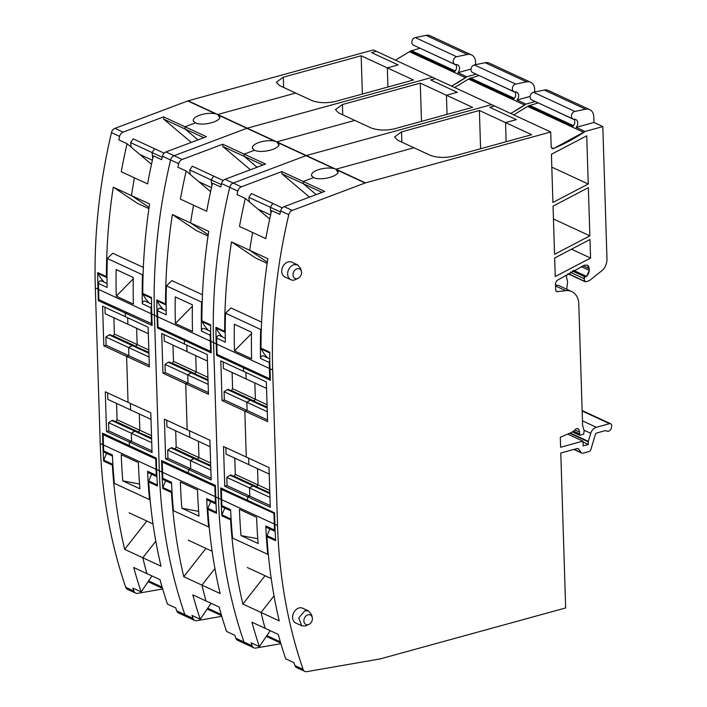 <?xml version="1.0" encoding="UTF-8"?>
<svg xmlns="http://www.w3.org/2000/svg" width="707" height="707" viewBox="0 0 707 707"><rect width="100%" height="100%" fill="white"/><g stroke="black" fill="none" stroke-linecap="round" stroke-linejoin="round"><path stroke-width="1.06" d="M567.686 434.107L582.886 441.141L560.616 447.266L560.298 437.271L570.063 433.091A17.878 13.769 -65.2 0 0 575.657 429.237A2.554 1.971 -65.2 0 1 577.875 428.672A2.554 1.971 -65.2 0 1 578.529 429.246A8.175 6.292 -65.2 0 1 579.572 432.083L579.634 433.93L573.51 431.093M247.671 644.298A5.108 3.933 -65.2 0 1 245.744 644.068A5.108 3.933 -65.2 0 1 243.977 642.009A510.772 393.481 -65.2 0 1 218.436 498.179L213.549 342.621A510.772 393.481 -65.2 0 1 229.695 187.328A5.108 3.933 -65.2 0 1 233.177 183.069L305.981 155.655A5.108 3.933 -65.2 0 1 306.343 155.54L491.595 104.627L494.555 105.997L489.765 107.314L494.555 105.997L550.709 131.988L365.448 182.892A5.108 3.933 -65.2 0 0 365.086 183.007L292.291 210.421A5.108 3.933 -65.2 0 0 288.801 214.681A510.772 393.481 -65.2 0 0 272.655 369.973L277.542 525.531A510.772 393.481 -65.2 0 0 303.091 669.361A5.108 3.933 -65.2 0 0 304.85 671.42A5.108 3.933 -65.2 0 0 306.785 671.65L380.048 658.933A5.108 3.933 -65.2 0 0 380.41 658.844L565.662 607.94L560.792 453.01L576.947 448.574A2.554 1.971 -65.2 0 1 578.096 448.645A2.554 1.971 -65.2 0 1 578.715 449.166L581.207 452.595A2.554 1.971 -65.2 0 0 581.826 453.116A2.554 1.971 -65.2 0 0 582.975 453.187L588.984 451.534A2.554 1.971 -65.2 0 0 590.866 449.528L595.435 434.248A1.529 1.184 -65.2 0 1 596.567 433.038L605.563 430.572A1.025 0.787 -65.2 0 1 606.173 430.704A3.827 2.952 -65.2 0 0 606.765 431.102A3.827 2.952 -65.2 0 0 611.458 427.532L611.679 426.012A2.554 1.971 -65.2 0 0 610.698 423.758A2.554 1.971 -65.2 0 0 609.549 423.679L596.381 427.293A7.662 5.903 -65.2 0 0 590.752 433.311L588.348 441.354A1.273 0.981 -65.2 0 0 588.286 441.831L588.365 444.464L583.204 445.887L582.886 441.141M574.057 119.244A5.108 3.933 -65.2 0 1 574.473 120.013A5.108 3.933 -65.2 0 1 574.738 122.673A5.108 3.933 -65.2 0 1 572.794 126.412L528.465 105.9L513.742 114.879M528.465 105.9L538.248 102.904M602.815 126.58L585.025 131.467L576.161 127.366A5.108 3.933 -65.2 0 0 577.699 124.043A5.108 3.933 -65.2 0 0 575.737 119.518A5.108 3.933 -65.2 0 0 574.252 119.236A4.083 3.146 -65.2 0 1 573.068 119.015A4.083 3.146 -65.2 0 1 571.583 114.976A4.083 3.146 -65.2 0 1 574.862 111.432L585.626 109.205A10.216 7.865 -65.2 0 1 589.726 109.629A10.216 7.865 -65.2 0 1 593.765 116.611L593.951 122.47L602.815 126.58L606.977 258.895C607.013 263.031 605.625 266.707 602.824 269.941L589.24 280.75L585.688 281.784L584.857 281.298L584.115 278.664L585.078 276.888L586.554 276.366L589.276 270.366L589.223 268.651L587.208 265.152L584.336 265.213L556.789 280.591L555.463 283.233L555.667 289.764A2.554 1.971 -65.2 0 0 556.674 291.514A2.554 1.971 -65.2 0 0 557.549 291.646L565.591 290.657A17.878 13.769 -65.2 0 1 571.716 291.567A17.878 13.769 -65.2 0 1 578.777 303.78L582.586 424.801A5.108 3.933 -65.2 0 0 582.762 426.003L584.185 431.031L583.593 434.195L579.669 435.265L579.643 434.213A1.273 0.981 -65.2 0 1 579.634 433.93M585.688 281.784L568.773 273.848M550.709 131.988L551.177 146.844L552.185 148.594L553.563 148.585L585.025 131.467M589.877 235.846L554.553 254.326L553.042 206.135L588.357 187.655L589.877 235.846L553.44 218.984M551.407 154.285L586.73 135.806L588.242 183.997L552.927 202.476L551.407 154.285M298.239 278.258L294.545 279.972A8.175 6.292 -65.2 0 1 290.877 279.725L284.965 276.994A8.175 6.292 -65.2 0 1 284.479 276.729A8.175 6.292 -65.2 0 1 284.744 263.967A8.175 6.292 -65.2 0 1 288.156 261.917A8.175 6.292 -65.2 0 1 291.337 261.961A8.175 6.292 -65.2 0 1 291.832 262.156L297.735 264.895L300.749 268.846L301.385 271.461A5.223 4.021 -65.2 0 1 299.892 276.95A5.223 4.021 -65.2 0 1 298.239 278.258A5.223 4.021 -65.2 0 1 297.417 278.576A5.223 4.021 -65.2 0 1 293.007 274.846A5.223 4.021 -65.2 0 1 297.108 268.784A5.223 4.021 -65.2 0 1 301.385 271.461M296.039 623.132A8.175 6.292 -65.2 0 1 295.835 623.044A8.175 6.292 -65.2 0 1 294.969 610.733A8.175 6.292 -65.2 0 1 299.034 607.976A8.175 6.292 -65.2 0 1 302.702 608.214A8.175 6.292 -65.2 0 1 302.773 608.25M555.251 276.525L554.668 257.993L589.992 239.514L590.575 258.046L555.251 276.525M588.365 444.464L582.948 441.955M516.366 119.624L489.765 107.314L516.366 119.624L505.54 122.594L516.366 119.624M365.448 182.892L335.94 169.203L413.949 147.763L430.245 155.31C437.209 157.829 445.092 158.085 453.876 156.088L531.699 134.701L505.54 122.594L506.141 141.727L505.54 122.594L479.381 110.495L480.583 148.744M543.992 105.555L574.349 119.73M570.761 271.939L569.754 273.582L567.889 273.945L566.298 276.11L567.633 281.934L566.669 289.234M572.352 431.88L579.669 435.265M573.271 431.27L579.643 434.213M574.924 429.936L579.572 432.083M588.242 183.997L551.813 167.135M590.575 258.046L571.459 249.2M555.516 285.098A17.878 13.769 -65.2 0 1 559.9 286.096L571.716 291.567M593.951 122.47L576.161 127.366M336.505 169.494L338.034 171.306L337.442 170.21L365.086 183.007M338.034 171.306C339.501 176.114 321.111 181.133 313.581 177.598L303.241 181.496L324.663 191.411L284.161 206.656A5.108 3.933 -65.2 0 0 280.67 210.916A510.772 393.481 -65.2 0 0 279.866 214.389L271.585 210.562A510.772 393.481 -65.2 0 0 270.949 213.39A510.772 393.481 -65.2 0 0 265.797 238.613L239.496 226.443A510.772 393.481 -65.2 0 1 244.64 201.212A510.772 393.481 -65.2 0 1 245.285 198.384L237.013 194.558A510.772 393.481 -65.2 0 1 237.817 191.084A5.108 3.933 -65.2 0 1 241.308 186.825L281.81 171.58L303.241 181.496L303.312 183.723L316.188 194.602L303.312 183.723L322.047 192.392M252.099 235.555A510.772 393.481 -65.2 0 1 252.646 232.532A510.772 393.481 -65.2 0 0 252.099 235.555A510.772 393.481 -65.2 0 0 249.827 249.235A510.772 393.481 -65.2 0 1 252.099 235.555M218.171 354.896L216.563 355.338L243.464 367.781L243.57 371.369L243.464 367.781L245.064 367.348L243.464 367.781L270.357 380.233L269.994 368.745A510.772 393.481 -65.2 0 1 269.721 352.174L261.007 348.144A510.772 393.481 -65.2 0 1 267.847 258.691L249.668 250.287A510.772 393.481 -65.2 0 1 249.827 249.235A510.772 393.481 -65.2 0 0 249.668 250.287L267.334 262.111L249.668 250.287L231.489 241.874L255.554 257.984L267.149 263.349M231.039 518.037A57.205 44.073 114.8 0 0 230.729 518.894A2.041 1.573 114.8 0 0 230.579 519.866L221.857 515.836A510.772 393.481 -65.2 0 1 221.097 499.407L220.734 487.918L247.627 500.362L247.512 496.774L249.801 496.146L247.512 496.774L224.755 486.248L223.509 446.515L246.266 457.049L244.825 411.103L247.114 410.467L244.825 411.103L246.266 457.049L269.022 467.583L270.268 507.308L247.512 496.774L247.627 500.362L274.519 512.805L274.882 524.302A510.772 393.481 -65.2 0 0 275.65 540.722L266.928 536.693A2.041 1.573 -65.2 0 1 267.078 535.712A57.205 44.073 114.8 0 1 269.915 528.977M243.57 371.369L266.336 381.904L267.582 421.628L222.069 400.569L220.814 360.844L243.57 371.369M304.85 671.42L296.728 667.655A5.108 3.933 -65.2 0 1 294.96 665.605A510.772 393.481 -65.2 0 1 293.953 662.636L285.672 658.8A510.772 393.481 -65.2 0 1 284.868 656.37A510.772 393.481 -65.2 0 1 278.231 634.382L265.081 628.293A510.772 393.481 -65.2 0 1 264.356 625.615A510.772 393.481 -65.2 0 1 261.272 613.411A510.772 393.481 -65.2 0 1 261.051 612.465L279.23 620.879A510.772 393.481 -65.2 0 1 266.928 536.693M290.877 279.725A8.175 6.292 -65.2 0 1 287.855 271.886A8.175 6.292 -65.2 0 1 294.068 264.648L297.744 264.895M309.109 624.308L305.424 626.022L301.748 625.783L298.725 617.945L304.938 610.707L308.614 610.945L311.628 614.896L312.255 617.52A5.223 4.021 -65.2 0 1 310.762 623.008A5.223 4.021 -65.2 0 1 309.109 624.308A5.223 4.021 -65.2 0 1 308.287 624.626A5.223 4.021 -65.2 0 1 303.877 620.905A5.223 4.021 -65.2 0 1 307.987 614.843A5.223 4.021 -65.2 0 1 312.255 617.52M267.122 407.046L253.76 401.161L255.368 399.269L254.856 382.991L255.368 399.269L232.612 388.735L232.099 372.465M266.539 388.399L246.124 378.952L245.921 372.456L246.124 378.952L223.368 368.418L223.165 361.922M280.432 211.959L248.846 197.341L251.418 193.55L272.849 203.466L270.277 207.257L270.949 213.373L270.277 207.257L272.849 203.466L282.349 207.867M479.381 110.495L401.532 131.882L394.559 136.946L397.643 140.225L413.949 147.763L335.94 169.203L337.937 172.42L335.94 169.203L333.633 168.452C328.251 167.586 322.878 168.116 317.514 170.042C313.36 171.642 311.345 173.454 311.478 175.477L313.581 177.598L303.241 181.496L303.312 183.723L281.881 173.807L281.81 171.58M270.18 630.653L259.372 646.631A510.772 393.481 -65.2 0 1 258.559 644.201A510.772 393.481 -65.2 0 1 251.931 622.213L265.081 628.293A510.772 393.481 -65.2 0 1 264.356 625.615A510.772 393.481 -65.2 0 1 261.272 613.411A510.772 393.49 -65.2 0 1 261.051 612.465L274.024 595.877L261.051 612.465L242.872 604.061A510.772 393.481 114.8 0 1 230.579 519.866M270.215 505.593L249.801 496.146L249.544 487.936L253.672 485.55L230.915 475.016L230.049 475.263L269.827 493.026M269.818 492.717L256.455 486.84L258.064 484.949L257.551 468.67L258.064 484.949L235.307 474.415L234.795 458.136M269.226 474.079L248.811 464.632L248.608 458.136L248.811 464.632L226.054 454.097L225.851 447.602M267.529 419.914L247.114 410.467L246.858 402.256L250.976 399.87L228.22 389.345L227.354 389.592L267.131 407.347M531.991 99.979A4.083 3.146 -65.2 0 1 531.691 99.864A4.083 3.146 -65.2 0 1 530.206 95.834A4.083 3.146 -65.2 0 1 533.485 92.281L544.249 90.054A10.216 7.865 -65.2 0 1 548.349 90.478L589.726 109.629M261.007 348.144A2.041 1.573 114.8 0 0 261.21 349.019A57.205 44.073 114.8 0 0 267.555 357.822M267.043 404.678L255.368 399.269L254.167 401.046L231.41 390.52L232.612 388.735M269.959 497.383L249.544 487.936L252.806 485.797L269.844 493.68M269.738 490.349L258.064 484.949L256.853 486.725L234.097 476.191L235.307 474.415M267.273 411.704L246.858 402.256L250.119 400.118L267.149 408.01M265.045 575.719L242.872 604.061M221.857 515.836A2.041 1.573 -65.2 0 1 222.007 514.855A57.205 44.073 -65.2 0 1 224.844 508.121M259.372 646.631L251.1 642.804A510.772 393.481 -65.2 0 0 252.107 645.774L243.977 642.009A510.772 393.481 -65.2 0 1 218.436 498.179L215.776 496.941L215.414 485.453L188.522 473.01L188.407 469.421L211.163 479.956L209.917 440.222L187.161 429.697L185.711 383.742L187.161 429.697L164.395 419.163L165.65 458.887L167.939 458.26L167.683 450.05L170.944 447.911L193.7 458.445L194.558 458.198L171.801 447.664L170.944 447.911M222.069 400.569L224.358 399.941L247.114 410.467L246.858 402.256L224.092 391.731L227.354 389.592M224.755 486.248L227.044 485.612L249.801 496.146L249.544 487.936L226.788 477.402L230.049 475.263M216.563 355.338L216.209 343.849A510.772 393.481 -65.2 0 1 215.935 327.288A2.041 1.573 114.8 0 0 216.139 328.163A57.205 44.073 114.8 0 0 222.484 336.965M280.891 643.697L255.801 648.054A5.108 3.933 -65.2 0 1 253.866 647.824A5.108 3.933 -65.2 0 1 252.107 645.774M280.343 641.841L266.839 635.593M227.044 485.612L226.788 477.402M224.358 399.941L224.092 391.731M216.139 328.163L224.861 332.202A2.041 1.573 114.8 0 1 224.649 331.318A510.772 393.481 -65.2 0 1 231.489 241.874M270.595 214.955L257.993 209.122L269.703 219.011M249.341 201.813L248.846 197.341M309.489 197.12L281.881 173.807M311.743 176.158L311.478 175.477M280.706 643.061L266.3 636.397M224.861 332.202A57.205 44.073 114.8 0 0 225.25 332.909M257.993 209.122L245.285 198.384M275.156 531.364A2.298 1.768 -65.2 0 1 274.51 529.985L265.797 525.946A510.772 393.481 114.8 0 0 267.653 553.219A510.772 393.481 114.8 0 0 267.759 554.341L268.342 554.562M265.797 525.946A2.298 1.768 114.8 0 0 266.698 527.493L275.156 531.408M230.676 510.816L222.811 507.184A2.298 1.768 -65.2 0 1 221.901 505.638L230.623 509.676A510.772 393.481 -65.2 0 0 232.479 536.94A510.772 393.481 -65.2 0 0 232.585 538.062L267.759 554.341M256.782 521.775A510.772 393.481 114.8 0 0 258.143 543.506L240.999 535.579A510.772 393.481 114.8 0 1 239.638 513.848A510.772 393.481 114.8 0 1 239.47 509.358L256.606 517.294A510.772 393.481 114.8 0 0 256.782 521.775M222.961 488.952L221.362 489.385L221.689 499.681A510.772 393.481 114.8 0 0 221.901 505.638M221.362 489.385L274.546 513.574M221.689 499.681L274.289 524.028L273.971 513.733M274.289 524.028A510.772 393.481 114.8 0 0 274.51 529.985M257.763 538.707L240.999 535.579M216.042 504.047L207.593 500.141A2.298 1.768 114.8 0 1 206.683 498.594A510.772 393.481 114.8 0 0 208.538 525.858A510.772 393.481 114.8 0 0 208.645 526.989L209.228 527.21M208.645 526.989L173.471 510.71A510.772 393.481 -65.2 0 1 173.365 509.588A510.772 393.481 -65.2 0 1 171.509 482.315L162.796 478.286A2.298 1.768 -65.2 0 0 163.706 479.832L171.562 483.464M197.668 494.423A510.772 393.481 114.8 0 0 199.029 516.154L181.893 508.218A510.772 393.481 114.8 0 1 180.524 486.487A510.772 393.481 114.8 0 1 180.356 482.006L197.5 489.942L197.668 494.423M215.441 486.222L214.857 486.381L215.184 496.668A510.772 393.481 114.8 0 0 215.405 502.633L216.042 504.011M198.658 511.355L181.893 508.218M163.856 461.591L162.248 462.033L214.857 486.381M162.248 462.033L162.575 472.329A510.772 393.481 114.8 0 0 162.796 478.286M156.936 476.695L148.479 472.789A2.298 1.768 114.8 0 1 147.577 471.242A510.772 393.481 114.8 0 0 149.424 498.506A510.772 393.481 114.8 0 0 149.53 499.628L150.123 499.858M149.53 499.628L114.366 483.358A510.772 393.481 -65.2 0 1 114.26 482.236A510.772 393.481 -65.2 0 1 112.404 454.963L103.682 450.933A2.298 1.768 -65.2 0 0 104.592 452.471L112.457 456.112M138.563 467.071A510.772 393.481 114.8 0 0 139.924 488.802L122.779 480.866A510.772 393.481 114.8 0 1 121.418 459.135A510.772 393.481 114.8 0 1 121.242 454.654L138.386 462.581L138.563 467.071M156.327 458.87L155.752 459.029L156.07 469.315A510.772 393.481 114.8 0 0 156.291 475.272L156.927 476.659M139.544 484.003L122.779 480.866M104.742 434.239L103.142 434.681L155.752 459.029M103.142 434.681L103.461 444.968A510.772 393.481 114.8 0 0 103.682 450.933M261.572 322.109L230.995 307.96L225.515 313.21L260.689 329.48L261.307 328.888M225.294 338.264L219.479 335.569A2.298 1.768 114.8 0 0 217.57 336.002A2.298 1.768 114.8 0 0 216.642 338.149L225.356 342.179A510.772 393.481 -65.2 0 1 225.48 314.368A510.772 393.481 -65.2 0 1 225.515 313.21M260.689 329.48A510.772 393.481 114.8 0 0 260.653 330.646A510.772 393.481 114.8 0 0 260.53 358.458L269.252 362.488A2.298 1.768 114.8 0 1 269.8 360.773M269.774 358.847L263.366 355.886A2.298 1.768 114.8 0 0 261.466 356.31A2.298 1.768 114.8 0 0 260.53 358.458M234.37 346.35A510.772 393.481 -65.2 0 1 234.362 324.248L251.506 332.184A510.772 393.481 -65.2 0 0 251.515 354.287A510.772 393.481 -65.2 0 0 251.63 358.785L234.485 350.858A510.772 393.481 -65.2 0 1 234.37 346.35M269.252 362.488A510.772 393.481 -65.2 0 0 269.402 368.471L216.793 344.123A510.772 393.481 -65.2 0 1 216.642 338.149M234.485 350.858L251.48 333.589M269.402 368.471L269.729 378.758L270.304 378.599M216.793 344.123L217.12 354.41L269.729 378.758M211.199 351.246L210.615 351.406L210.297 341.11L157.688 316.771A510.772 393.481 -65.2 0 1 157.528 310.797L166.251 314.827A510.772 393.481 -65.2 0 1 166.375 287.015A510.772 393.481 -65.2 0 1 166.41 285.858L171.881 280.608L202.458 294.757M210.659 331.495L204.261 328.525A2.298 1.768 114.8 0 0 202.352 328.958A2.298 1.768 114.8 0 0 201.424 331.106A510.772 393.481 114.8 0 1 201.548 303.294A510.772 393.481 114.8 0 1 201.575 302.128L202.193 301.536M175.371 323.497L175.265 318.998A510.772 393.481 -65.2 0 1 175.248 296.896L192.392 304.832A510.772 393.481 -65.2 0 0 192.41 326.934A510.772 393.481 -65.2 0 0 192.516 331.433L175.371 323.497L192.366 306.237M201.575 302.128L166.41 285.858M210.695 333.412A2.298 1.768 114.8 0 0 210.138 335.136A510.772 393.481 -65.2 0 0 210.297 341.11M157.688 316.771L158.006 327.058L210.615 351.406M160.878 308.614C159.199 307.651 158.076 308.376 157.528 310.797M143.353 267.405L112.766 253.256L107.296 258.497A510.772 393.481 -65.2 0 0 107.261 259.663A510.772 393.481 -65.2 0 0 107.137 287.475L98.423 283.436A510.772 393.481 -65.2 0 0 98.573 289.419L98.9 299.706L152.085 323.894M151.554 304.143L145.147 301.173A2.298 1.768 114.8 0 0 143.238 301.606A2.298 1.768 114.8 0 0 142.31 303.754A510.772 393.481 114.8 0 1 142.434 275.942A510.772 393.481 114.8 0 1 142.469 274.776L143.088 274.183M116.266 296.145L116.151 291.646A510.772 393.481 -65.2 0 1 116.142 269.544L133.278 277.48A510.772 393.481 -65.2 0 0 133.296 299.574A510.772 393.481 -65.2 0 0 133.402 304.081L116.266 296.145L133.261 278.876M142.469 274.776L107.296 258.497M151.581 306.06A2.298 1.768 114.8 0 0 151.033 307.784A510.772 393.481 -65.2 0 0 151.183 313.758L151.51 324.053M101.764 281.262C100.085 280.299 98.971 281.024 98.423 283.436M188.566 616.946A5.108 3.933 -65.2 0 1 186.63 616.707A5.108 3.933 -65.2 0 1 184.872 614.657A510.772 393.481 -65.2 0 1 159.322 470.818L154.435 315.26A510.772 393.481 -65.2 0 1 170.581 159.976A5.108 3.933 -65.2 0 1 174.072 155.717L246.867 128.303A5.108 3.933 -65.2 0 1 247.229 128.179L432.49 77.275L435.441 78.645L430.651 79.962L435.441 78.645L491.595 104.627L306.343 155.54L335.286 168.929M514.952 91.883A5.108 3.933 -65.2 0 1 515.368 92.661A5.108 3.933 -65.2 0 1 515.633 95.321A5.108 3.933 -65.2 0 1 513.689 99.06L469.351 78.539L454.636 87.527M469.351 78.539L479.143 75.552M535.296 101.534L525.911 104.115L517.047 100.005A5.108 3.933 -65.2 0 0 518.584 96.691A5.108 3.933 -65.2 0 0 516.631 92.166A5.108 3.933 -65.2 0 0 515.147 91.883A4.083 3.146 -65.2 0 1 513.962 91.663A4.083 3.146 -65.2 0 1 512.478 87.624A4.083 3.146 -65.2 0 1 515.748 84.071L474.37 64.929A4.083 3.146 -65.2 0 0 471.101 68.473A4.083 3.146 -65.2 0 0 472.585 72.512A4.083 3.146 -65.2 0 0 472.877 72.627M510.79 113.509L525.911 104.115M333.633 168.452L305.981 155.655A5.108 3.933 -65.2 0 1 306.343 155.54L276.826 141.851L278.823 145.068L276.826 141.851L274.519 141.1C269.137 140.233 263.764 140.764 258.4 142.69C254.255 144.29 252.24 146.102 252.364 148.125L254.467 150.246C261.997 153.781 280.387 148.753 278.92 143.954L277.4 142.142M278.92 143.954L278.328 142.858L305.981 155.655L233.177 183.069L225.056 179.304L265.558 164.051L244.127 154.135L244.198 156.371L257.083 167.25L244.198 156.371L262.942 165.04M216.209 343.849L213.549 342.621A510.772 393.481 -65.2 0 1 229.695 187.328A5.108 3.933 -65.2 0 1 233.177 183.069L241.308 186.825M159.057 327.544L157.458 327.986L184.35 340.429L184.465 344.017L184.35 340.429L185.95 339.987L184.35 340.429L211.243 352.881L210.889 341.384L213.549 342.621L218.436 498.179L221.097 499.407M253.866 647.824L245.744 644.068A5.108 3.933 -65.2 0 1 243.977 642.009L235.855 638.253A510.772 393.481 -65.2 0 1 234.839 635.275L226.567 631.448A510.772 393.481 -65.2 0 1 225.754 629.018A510.772 393.481 -65.2 0 1 219.126 607.03L205.976 600.941A510.772 393.481 -65.2 0 1 205.251 598.263A510.772 393.481 -65.2 0 1 202.167 586.059A510.772 393.481 -65.2 0 1 201.937 585.113L183.767 576.709A510.772 393.481 114.8 0 1 171.465 492.514L162.751 488.475A2.041 1.573 -65.2 0 1 162.902 487.503A57.205 44.073 -65.2 0 1 165.73 480.769M457.252 92.272L430.651 79.962L457.252 92.272L446.435 95.242L457.252 92.272M420.276 83.143L342.427 104.53L335.454 109.594L338.538 112.873L354.834 120.411L276.826 141.851L354.834 120.411L371.14 127.958C378.104 130.468 385.978 130.733 394.771 128.727L472.585 107.349L446.435 95.242L447.036 114.366L446.435 95.242L420.276 83.143L421.478 121.392M484.878 78.203L515.235 92.378M534.739 92.025L534.651 89.25A10.216 7.865 -65.2 0 0 530.621 82.268L489.244 63.126A10.216 7.865 -65.2 0 0 485.143 62.702L474.37 64.929M530.109 96.417L517.047 100.005M254.467 150.246L244.127 154.135L244.198 156.371L222.767 146.455L222.705 144.219L244.127 154.135L254.467 150.246M210.889 341.384A510.772 393.481 -65.2 0 1 210.615 324.822L201.893 320.792A510.772 393.481 -65.2 0 1 208.733 231.339L190.554 222.935A510.772 393.481 -65.2 0 1 190.722 221.883A510.772 393.481 -65.2 0 1 192.993 208.203A510.772 393.481 -65.2 0 1 193.532 205.18L206.691 211.26A510.772 393.481 -65.2 0 1 211.835 186.038A510.772 393.481 -65.2 0 1 212.48 183.21L220.752 187.037A510.772 393.481 -65.2 0 1 221.565 183.564A5.108 3.933 -65.2 0 1 225.056 179.304M165.65 458.887L188.407 469.421L190.696 468.794L188.407 469.421L188.522 473.01L161.62 460.566L161.983 472.055L156.662 469.589L156.3 458.101L129.408 445.657L129.293 442.069L152.049 452.595L150.803 412.87L128.047 402.345L126.606 356.39L128.047 402.345L105.29 391.811L106.536 431.535L108.825 430.908L108.569 422.698L111.83 420.559L134.586 431.093L135.452 430.846L112.696 420.312L111.83 420.559M208.415 392.562L188 383.114L185.711 383.742L162.955 373.216L161.709 333.483L207.222 354.552L208.468 394.276L185.711 383.742L188 383.114L187.744 374.904L191.871 372.518L169.114 361.984L168.248 362.24L208.017 379.995M211.066 603.301L200.258 619.279A510.772 393.481 -65.2 0 1 199.454 616.849A510.772 393.481 -65.2 0 1 192.817 594.861L205.976 600.941A510.772 393.481 -65.2 0 1 205.251 598.263A510.772 393.481 -65.2 0 1 202.167 586.059A510.772 393.49 -65.2 0 1 201.937 585.113L214.919 568.525L201.937 585.113L220.116 593.527A510.772 393.481 -65.2 0 1 207.823 509.34L216.536 513.37A510.772 393.481 -65.2 0 1 215.776 496.941M245.744 644.068L237.614 640.303A5.108 3.933 -65.2 0 1 235.855 638.253M208.008 379.694L194.646 373.809L196.254 371.917L195.751 355.639L196.254 371.917L173.498 361.383L172.985 345.113M207.425 361.047L187.01 351.6L186.807 345.104L187.01 351.6L164.254 341.066L164.051 334.57M208.044 235.997L196.44 230.632L172.384 214.521L190.554 222.935L208.22 234.759L190.554 222.935A510.772 393.481 -65.2 0 1 190.722 221.883A510.772 393.481 -65.2 0 1 192.993 208.203A510.772 393.481 -65.2 0 1 193.532 205.18L180.382 199.091A510.772 393.481 -65.2 0 1 185.534 173.86A510.772 393.481 -65.2 0 1 186.171 171.032L177.899 167.206A510.772 393.481 -65.2 0 1 178.712 163.732A5.108 3.933 -65.2 0 1 182.194 159.473L222.705 144.219M221.318 184.607L189.741 169.989L192.304 166.198L213.735 176.114L211.163 179.905L211.835 186.021L211.163 179.905L213.735 176.114L223.244 180.506M211.11 478.241L190.696 468.794L190.439 460.584L194.558 458.198L210.713 465.674M210.704 465.365L197.341 459.479L198.95 457.588L198.437 441.318L198.95 457.588L176.193 447.063L175.681 430.784M210.12 446.718L189.706 437.271L189.503 430.775L189.706 437.271L166.949 426.745L166.746 420.25M515.748 84.071L526.521 81.853A10.216 7.865 -65.2 0 1 530.621 82.268M201.893 320.792A2.041 1.573 114.8 0 0 202.105 321.667A57.205 44.073 114.8 0 0 208.45 330.469M207.823 509.34A2.041 1.573 -65.2 0 1 207.973 508.36A57.205 44.073 114.8 0 1 210.801 501.625M207.938 377.317L196.254 371.917L195.052 373.694L172.296 363.168L173.498 361.383M210.854 470.031L190.439 460.584L193.7 458.445L210.73 466.328M210.633 462.997L198.95 457.588L197.748 459.373L174.991 448.839L176.193 447.063M208.158 384.352L187.744 374.904L191.005 372.766L208.044 380.649M171.934 490.685A57.205 44.073 114.8 0 0 171.615 491.533A2.041 1.573 114.8 0 0 171.465 492.514M205.931 548.367L183.767 576.709M200.258 619.279L191.986 615.443A510.772 393.481 -65.2 0 0 192.993 618.422L184.872 614.657A510.772 393.481 -65.2 0 1 159.322 470.818L154.435 315.26A510.772 393.481 -65.2 0 1 170.581 159.976A5.108 3.933 -65.2 0 1 174.072 155.717L165.942 151.952L206.444 136.698L185.022 126.783L185.093 129.01L197.969 139.889L185.093 129.01L203.828 137.688M162.751 488.475A510.772 393.481 -65.2 0 1 161.983 472.055M162.955 373.216L165.244 372.589L188 383.114L187.744 374.904L164.987 364.379L168.248 362.24M167.939 458.26L190.696 468.794L190.439 460.584L167.683 450.05M157.458 327.986L157.095 316.497A510.772 393.481 -65.2 0 1 156.821 299.936A2.041 1.573 114.8 0 0 157.034 300.811A57.205 44.073 114.8 0 0 163.379 309.613M221.786 616.345L196.696 620.702A5.108 3.933 -65.2 0 1 194.761 620.472A5.108 3.933 -65.2 0 1 192.993 618.422M221.238 614.489L207.734 608.241M165.244 372.589L164.987 364.379M157.034 300.811L165.747 304.85A2.041 1.573 114.8 0 1 165.544 303.966A510.772 393.481 -65.2 0 1 172.384 214.521M211.481 187.602L198.888 181.77L210.598 191.659M190.227 174.461L189.741 169.989M250.384 169.768L222.767 146.455M252.638 148.797L252.364 148.125M221.591 615.709L207.186 609.045M165.747 304.85A57.205 44.073 114.8 0 0 166.136 305.557M198.888 181.77L186.171 171.032M162.672 588.993L137.582 593.35A5.108 3.933 -65.2 0 1 135.647 593.12L127.525 589.355A5.108 3.933 -65.2 0 1 125.758 587.305A510.772 393.481 -65.2 0 1 100.217 443.466L95.321 287.908A510.772 393.481 -65.2 0 1 111.467 132.616A5.108 3.933 -65.2 0 1 114.958 128.356L187.762 100.942A5.108 3.933 -65.2 0 1 188.124 100.827L373.376 49.923L376.336 51.293L371.546 52.61L376.336 51.293L432.49 77.275L247.229 128.179L276.172 141.577M455.838 64.531A5.108 3.933 -65.2 0 1 456.254 65.309A5.108 3.933 -65.2 0 1 456.519 67.969A5.108 3.933 -65.2 0 1 454.574 71.707L410.246 51.187L395.522 60.175M410.246 51.187L420.029 48.191M476.182 74.182L466.806 76.763L457.933 72.653A5.108 3.933 -65.2 0 0 459.479 69.339A5.108 3.933 -65.2 0 0 457.517 64.814A5.108 3.933 -65.2 0 0 456.033 64.531A4.083 3.146 -65.2 0 1 454.848 64.31A4.083 3.146 -65.2 0 1 453.364 60.272A4.083 3.146 -65.2 0 1 456.642 56.719L415.265 37.577A4.083 3.146 -65.2 0 0 411.987 41.121A4.083 3.146 -65.2 0 0 413.471 45.16A4.083 3.146 -65.2 0 0 413.772 45.275M451.676 86.157L466.806 76.763M274.519 141.1L246.867 128.303A5.108 3.933 -65.2 0 1 247.229 128.179L217.721 114.49L219.709 117.715L217.721 114.49L215.414 113.739C210.032 112.881 204.659 113.412 199.294 115.329C195.141 116.938 193.126 118.749 193.25 120.773L195.353 122.894C202.891 126.429 221.282 121.401 219.815 116.593L218.286 114.79M219.815 116.593L219.214 115.506L246.867 128.303L174.072 155.717L182.194 159.473M194.761 620.472L186.63 616.707A5.108 3.933 -65.2 0 1 184.872 614.657L176.741 610.892A510.772 393.481 -65.2 0 1 175.734 607.923L167.453 604.096A510.772 393.481 -65.2 0 1 166.649 601.666A510.772 393.481 -65.2 0 1 160.012 579.678L146.862 573.589A510.772 393.481 -65.2 0 1 146.137 570.911A510.772 393.481 -65.2 0 1 143.053 558.707A510.772 393.481 -65.2 0 1 142.832 557.761L124.653 549.348A510.772 393.481 114.8 0 1 112.36 465.162L103.637 461.123A2.041 1.573 -65.2 0 1 103.788 460.151A57.205 44.073 -65.2 0 1 106.624 453.417M398.147 64.92L371.546 52.61L398.147 64.92L387.321 67.89L398.147 64.92M361.162 55.782L283.313 77.178L276.34 82.242L279.424 85.512L295.729 93.059L217.721 114.49L295.729 93.059L312.026 100.606C318.99 103.116 326.873 103.372 335.657 101.375L413.48 79.997L387.321 67.89L387.922 87.014L387.321 67.89L361.162 55.782L362.364 94.04M425.773 50.851L456.13 65.017M475.634 64.664L475.546 61.898A10.216 7.865 -65.2 0 0 471.507 54.916L430.13 35.774A10.216 7.865 -65.2 0 0 426.029 35.35L415.265 37.577M470.995 69.065L457.933 72.653M195.353 122.894L185.022 126.783L185.093 129.01L163.662 119.094L163.591 116.867L185.022 126.783L195.353 122.894M99.952 300.192L98.344 300.634L125.245 313.077L125.351 316.665L125.245 313.077L126.845 312.635L125.245 313.077L152.138 325.52L151.775 314.032A510.772 393.481 -65.2 0 1 151.501 297.47L142.787 293.44A510.772 393.481 -65.2 0 1 149.619 203.987L131.449 195.574A510.772 393.481 -65.2 0 1 131.608 194.531A510.772 393.481 -65.2 0 1 133.879 180.851A510.772 393.481 -65.2 0 1 134.427 177.819L147.577 183.908A510.772 393.481 -65.2 0 1 152.721 158.677A510.772 393.481 -65.2 0 1 153.366 155.849L161.647 159.685A510.772 393.481 -65.2 0 1 162.451 156.212A5.108 3.933 -65.2 0 1 165.942 151.952M106.536 431.535L129.293 442.069L131.582 441.442L129.293 442.069L129.408 445.657L102.515 433.205L102.877 444.703L100.217 443.466M149.31 365.21L128.895 355.762L126.606 356.39L103.841 345.864L102.595 306.131L148.108 327.2L149.363 366.924L126.606 356.39L128.895 355.762L128.63 347.552L132.757 345.166L110 334.632L109.134 334.879L131.891 345.414L132.757 345.166L148.912 352.643M151.961 575.949L141.153 591.927A510.772 393.481 -65.2 0 1 140.34 589.497A510.772 393.481 -65.2 0 1 133.711 567.5L146.862 573.589A510.772 393.481 -65.2 0 1 146.137 570.911A510.772 393.481 -65.2 0 1 143.053 558.707A510.772 393.49 -65.2 0 1 142.832 557.761L155.805 541.173L142.832 557.761L161.002 566.174A510.772 393.481 -65.2 0 1 148.709 481.98L157.431 486.018A510.772 393.481 -65.2 0 1 156.662 469.589M186.63 616.707L178.509 612.951A5.108 3.933 -65.2 0 1 176.741 610.892M148.903 352.333L135.541 346.457L137.149 344.565L136.637 328.287L137.149 344.565L114.393 334.031L113.88 317.752M148.311 333.695L127.905 324.248L127.693 317.752L127.905 324.248L105.14 313.714L104.936 307.218M148.93 208.645L137.326 203.28L113.27 187.169L131.449 195.574L149.115 207.407L131.449 195.574A510.772 393.481 -65.2 0 1 131.608 194.531A510.772 393.481 -65.2 0 1 133.879 180.851A510.772 393.481 -65.2 0 1 134.427 177.819L121.277 171.739A510.772 393.481 -65.2 0 1 126.42 146.508A510.772 393.481 -65.2 0 1 127.066 143.68L118.785 139.853A510.772 393.481 -65.2 0 1 119.598 136.38A5.108 3.933 -65.2 0 1 123.089 132.121L163.591 116.867M162.212 157.254L130.627 142.637L133.199 138.837L154.63 148.753L152.058 152.553L152.73 158.668L152.058 152.553L154.63 148.753L164.13 153.154M151.996 450.889L131.582 441.442L131.325 433.232L135.452 430.846L151.607 438.313M151.59 438.013L138.236 432.127L139.845 430.236L139.332 413.966L139.845 430.236L117.079 419.711L116.575 403.432M151.006 419.366L130.592 409.919L130.388 403.423L130.592 409.919L107.835 399.393L107.632 392.898M456.642 56.719L467.407 54.501A10.216 7.865 -65.2 0 1 471.507 54.916M142.787 293.44A2.041 1.573 114.8 0 0 142.991 294.315A57.205 44.073 114.8 0 0 149.336 303.117M148.709 481.98A2.041 1.573 -65.2 0 1 148.859 481.007A57.205 44.073 114.8 0 1 151.696 474.273M148.824 349.965L137.149 344.565L135.947 346.342L113.191 335.807L114.393 334.031M151.74 442.679L131.325 433.232L134.586 431.093L151.625 438.976M151.519 435.645L139.845 430.236L138.634 432.021L115.877 421.487L117.079 419.711M149.044 357L128.63 347.552L131.891 345.414L148.93 353.297M112.82 463.332A57.205 44.073 114.8 0 0 112.51 464.181A2.041 1.573 114.8 0 0 112.36 465.162M146.817 521.015L124.653 549.348M141.153 591.927L132.872 588.091A510.772 393.481 -65.2 0 0 133.888 591.061L125.758 587.305M103.637 461.123A510.772 393.481 -65.2 0 1 102.877 444.703M103.841 345.864L106.138 345.228L128.895 355.762L128.63 347.552L105.873 337.018L109.134 334.879M108.825 430.908L131.582 441.442L131.325 433.232L108.569 422.698M98.344 300.634L97.981 289.145A510.772 393.481 -65.2 0 1 97.716 272.575A2.041 1.573 114.8 0 0 97.919 273.459A57.205 44.073 114.8 0 0 104.265 282.252M135.647 593.12A5.108 3.933 -65.2 0 1 133.888 591.061M162.124 587.137L148.62 580.889M106.138 345.228L105.873 337.018M97.919 273.459L106.642 277.498A2.041 1.573 114.8 0 1 106.43 276.614A510.772 393.481 -65.2 0 1 113.27 187.169M152.376 160.242L139.774 154.418L151.484 164.298M131.122 147.1L130.627 142.637M191.27 142.416L163.662 119.094M193.524 121.445L193.25 120.773M162.486 588.357L148.072 581.684M106.642 277.498A57.205 44.073 114.8 0 0 107.031 278.204M139.774 154.418L127.066 143.68M584.875 131.396A5.108 3.933 -65.2 0 1 583.77 132.377A185.923 143.229 -65.2 0 1 553.422 148.523L551.292 147.533M553.563 148.585L553.422 148.523A2.554 1.971 -65.2 0 1 552.114 148.558M583.911 132.439L527.758 106.457M573.465 125.678L529.472 105.316M585.157 281.713A1.025 0.787 -65.2 0 1 584.716 281.227M584.115 278.664L570.717 272.469M583.964 278.602A1.273 0.981 -65.2 0 1 584.928 276.817L572.423 271.028M586.112 276.596L573.191 270.622M589.276 270.366L589.134 270.295A6.133 4.719 -65.2 0 1 586.403 276.296L573.624 270.383M586.554 276.366L586.403 276.296A1.273 0.981 -65.2 0 1 585.97 276.525M589.134 270.295L581.198 266.627M589.223 268.651L583.036 265.788M587.137 265.125A5.108 3.933 -65.2 0 1 589.072 268.58M557.549 291.646L556.011 290.93M578.529 429.246L577.009 428.539M588.286 441.831L569.709 433.241M588.348 441.354L570.284 432.993M590.752 433.311L583.938 430.165M596.381 427.293L582.462 420.851M609.549 423.679L582.153 411.006M565.591 290.657L555.552 286.008M292.291 210.421L284.161 206.656M288.801 214.681L280.67 210.916M272.655 369.973L269.994 368.745M277.542 525.531L274.882 524.302M303.091 669.361L294.96 665.605M578.715 449.166L577.301 448.503M581.207 452.595L574.155 449.334M574.862 111.432L533.485 92.281M585.626 109.205L544.249 90.054M261.21 349.019L269.729 352.961M275.58 539.644L267.078 535.712M269.844 493.619L230.111 475.237M267.149 407.948L227.424 389.557M230.729 518.894L222.007 514.855M237.817 191.084L221.565 183.564M224.649 331.318L215.935 327.288M401.532 131.882L401.859 142.178M162.575 472.329L215.184 496.668M206.683 498.594L215.405 502.633M103.461 444.968L156.07 469.315M147.577 471.242L156.291 475.272M201.424 331.106L210.138 335.136M142.31 303.754L151.033 307.784M151.183 313.758L98.573 289.419M525.769 104.044A5.108 3.933 -65.2 0 1 524.656 105.025L468.653 79.104M524.806 105.087L524.656 105.025A185.923 143.229 -65.2 0 1 510.64 113.447M514.351 98.317L470.358 77.964M526.521 81.853L485.143 62.702M202.105 321.667L210.615 325.609M216.475 512.292L207.973 508.36M210.73 466.267L171.006 447.885M208.044 380.596L168.31 362.205M171.615 491.533L162.902 487.503M157.095 316.497L151.775 314.032M178.712 163.732L162.451 156.212M165.544 303.966L156.821 299.936M342.427 104.53L342.745 114.817M466.655 76.692A5.108 3.933 -65.2 0 1 465.542 77.664L409.539 51.752M465.692 77.735L465.542 77.664A185.923 143.229 -65.2 0 1 451.534 86.086M455.246 70.965L411.253 50.604M467.407 54.501L426.029 35.35M142.991 294.315L151.501 298.257M157.361 484.94L148.859 481.007M151.625 438.914L111.892 420.532M148.93 353.235L109.205 334.853M112.51 464.181L103.788 460.151M97.981 289.145L95.321 287.908M119.598 136.38L111.467 132.616M106.43 276.614L97.716 272.575M215.414 113.739L187.762 100.942M123.089 132.121L114.958 128.356M188.124 100.827L217.067 114.225M283.313 77.178L283.64 87.465M585.228 281.757L568.357 273.945M610.698 423.758L582.135 410.537M581.826 453.116L573.845 449.422M606.765 431.102L605.599 430.563M301.748 625.783L295.835 623.044M308.614 610.945L302.702 608.214M573.068 119.015L531.691 99.864M247.335 567.527L271.223 578.582M188.23 540.175L212.109 551.23M129.116 512.822L153.004 523.869M160.374 308.217L166.18 310.912M101.26 280.865L107.075 283.551M513.962 91.663L472.585 72.512M454.848 64.31L413.471 45.16"/></g></svg>
